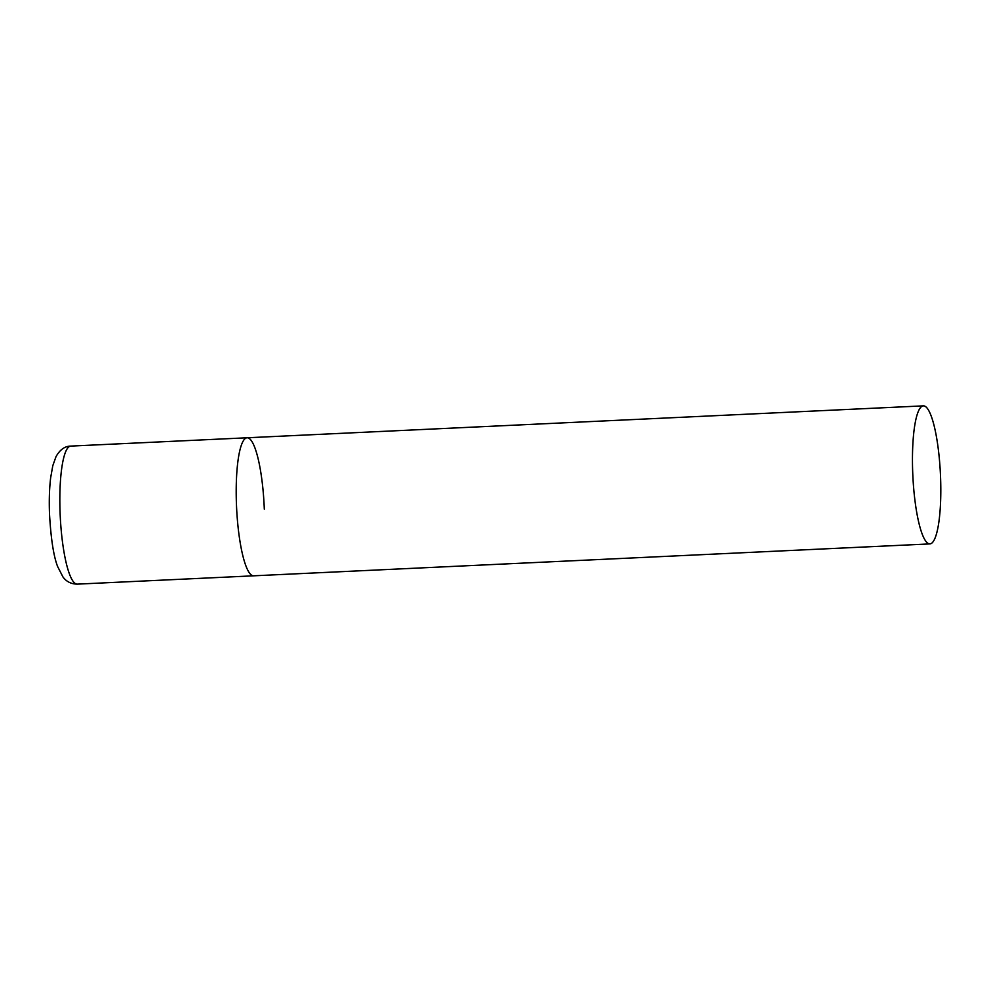 <?xml version="1.0" encoding="UTF-8"?>
<svg xmlns="http://www.w3.org/2000/svg" width="990" height="990" viewBox="0 0 990 990"><rect width="100%" height="100%" fill="white"/><g stroke="black" fill="none" stroke-linecap="round" stroke-linejoin="round"><path stroke-width="1.49" d="M929.882 543.906A69.102 13.811 87.3 0 0 940.5 475.745A69.102 13.811 87.3 0 0 923.979 405.9A69.102 13.811 87.3 0 0 923.373 405.863A69.102 13.811 87.3 0 0 912.768 474.024A69.102 13.811 87.3 0 0 929.276 543.869A69.102 13.811 87.3 0 0 929.882 543.906L77.269 584.137A69.102 13.811 -92.7 0 1 60.081 512.746A69.102 13.811 -92.7 0 1 70.76 446.094L247.116 437.778A69.102 13.811 87.3 0 0 236.511 505.94A69.102 13.811 87.3 0 0 253.032 575.772A69.102 13.811 87.3 0 0 253.638 575.809A69.102 13.811 -92.7 0 1 236.449 504.43A69.102 13.811 -92.7 0 1 247.116 437.778A69.102 13.811 -92.7 0 1 264.305 509.169M77.269 584.137C71.144 584.026 66.367 581.637 62.952 576.947L57.606 566.515C53.571 556.058 50.874 538.449 49.5 513.711C49.005 500.433 49.389 488.478 50.639 477.848L52.792 465.696L56.009 456.65C59.932 449.67 64.845 446.156 70.76 446.094M247.116 437.778L923.373 405.863"/></g></svg>
